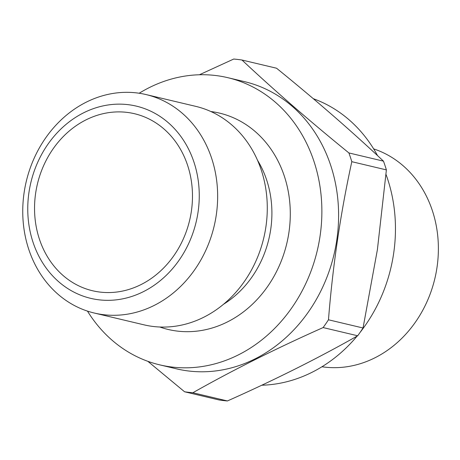 <?xml version="1.0" encoding="UTF-8"?>
<svg xmlns="http://www.w3.org/2000/svg" width="460" height="460" viewBox="0 0 460 460"><rect width="100%" height="100%" fill="white"/><g stroke="black" fill="none" stroke-linecap="round" stroke-linejoin="round"><path stroke-width="0.69" d="M198.047 212.112A98.785 84.968 -76.7 0 0 83.72 112.757A98.785 84.968 -76.7 0 0 58.759 281.802A98.785 84.968 -76.7 0 0 198.047 212.112M191.36 211.33A90.965 78.24 -76.7 0 0 192.424 199.571A90.965 78.24 -76.7 0 0 87.82 118.99A90.965 78.24 -76.7 0 0 53.164 265.04A90.965 78.24 -76.7 0 0 182.815 240.051A90.965 78.24 -76.7 0 0 191.36 211.33M87.475 311.115A147.568 126.925 -76.7 0 0 159.706 364.855L176.427 368.822A147.568 126.925 -76.7 0 0 336.789 240.011A147.568 126.925 -76.7 0 0 244.57 81.656L227.849 77.688A147.568 126.925 -76.7 0 0 139.173 93.242M184.575 391.776A168.458 144.894 -76.7 0 0 192.843 392.748L227.418 400.953A168.458 144.894 -76.7 0 1 219.155 399.981L184.575 391.776L147.833 361.313M227.418 400.953C274.384 380.069 317.814 358.34 357.69 335.777L323.115 327.572C276.144 348.456 232.72 370.179 192.843 392.748M323.115 327.572A168.458 144.894 -76.7 0 0 328.469 319.792C332.729 266.081 340.515 213.382 351.814 161.69A168.458 144.894 -76.7 0 0 348.904 152.944C309.718 121.124 274.074 90.148 241.971 60.018A168.458 144.894 -76.7 0 0 233.709 59.047L199.387 74.773M357.69 335.777A168.458 144.894 -76.7 0 0 363.043 327.997L328.469 319.792M363.043 327.997L377.407 249.584L386.388 169.895A168.458 144.894 -76.7 0 0 383.479 161.149L348.904 152.944M386.388 169.895L351.814 161.69M383.479 161.149C351.382 131.014 315.738 100.038 276.552 68.224L241.971 60.018M216.269 215.05A112.263 96.554 -76.7 0 0 146.119 94.582A112.263 96.554 -76.7 0 0 26.249 181.516A112.263 96.554 -76.7 0 0 94.277 313.036A112.263 96.554 -76.7 0 0 216.269 215.05M94.277 313.036L143.911 324.817A112.263 96.554 -76.7 0 0 265.903 226.826A112.263 96.554 -76.7 0 0 195.747 106.358L146.119 94.582M159.706 364.855A147.568 126.925 -76.7 0 0 320.062 236.043A147.568 126.925 -76.7 0 0 227.849 77.688M360.03 332.482A147.568 126.925 -76.7 0 0 393.639 253.506A147.568 126.925 -76.7 0 0 386.009 174.409M377.556 155.635A147.568 126.925 -76.7 0 0 313.294 98.687M261.74 385.227A147.568 126.925 -76.7 0 0 357.092 336.116M321.954 366.758A112.263 96.554 -76.7 0 0 437 267.427A112.263 96.554 -76.7 0 0 373.652 148.885M223.382 304.359A97.704 84.036 -76.7 0 0 270.704 229.465A97.704 84.036 -76.7 0 0 257.56 160.344M159.764 326.997A111.182 95.628 -76.7 0 0 288.926 232.403A111.182 95.628 -76.7 0 0 210.893 111.533"/></g></svg>
